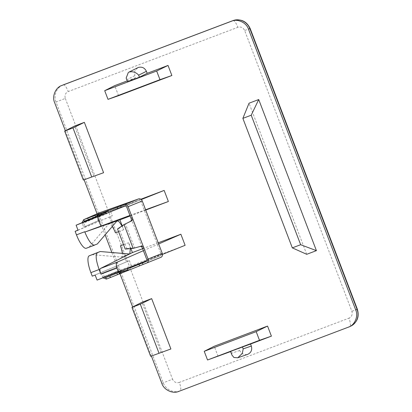 <?xml version="1.0" encoding="UTF-8"?>
<svg xmlns="http://www.w3.org/2000/svg" width="412" height="412" viewBox="0 0 412 412"><rect width="100%" height="100%" fill="white"/><g stroke="black" fill="none" stroke-linecap="round" stroke-linejoin="round"><path stroke-width="0.31" stroke-dasharray="2.06 1.54" d="M142.65 248.709L158.223 242.812M97.078 280.093L131.32 265.683L185.112 245.31M131.32 265.683L129.394 260.647L92.247 276.158M120.402 245.804L126.489 261.749M130.341 248.627L128.642 242.683L130.892 248.58M230.638 351.58L238.924 348.444L239.696 350.457C241.453 353.97 244.162 355.252 247.818 354.299M218.087 356.334L214.24 346.26M65.354 130.717L84.089 179.771M97.072 213.782L105.106 234.814M111.863 252.505L119.954 273.692M132.669 306.992L151.4 356.05M93.89 176.382L74.654 126.015M77.997 230.128L112.28 215.821L110.354 210.784L97.392 216.243M140.847 199.238L110.354 210.784M145.724 210.074L130.151 215.976M122.194 225.802L123.698 229.747L121.993 225.936M109.371 216.923L115.458 232.868M161.2 352.657L141.97 302.29M306.724 254.312L249.028 103.216M118.558 95.697L114.711 85.629M127.262 80.876L135.553 77.734L134.786 75.72L134.729 71.121L137.747 67.707M135.553 77.734L127.586 81.72M126.165 78.048L127.802 81.586M78.038 230.231L112.28 215.821M145.601 209.76L129.945 215.44M129.394 260.647L95.151 275.056M158.672 243.976L143.402 250.676M238.924 348.444L230.55 351.354M239.696 350.457L231.549 353.295L231.935 355.036M124.831 206.155L141.285 199.568M112.203 226.456A10.784 2.972 69.3 0 0 108.902 223.937A10.784 2.972 69.3 0 0 108.526 224.21L116.766 221.09M86.355 248.24L89.09 247.087L108.526 224.21M91.979 254.642L121.082 257.093A10.784 2.972 69.3 0 0 121.478 257.042A10.784 2.972 69.3 0 0 122.328 253.385M162.488 254.369L146.847 260.631M97.33 243.966L89.09 247.087M160.86 257.346L122.864 272.497L122.266 270.993L129.754 268.006M146.286 261.414L160.258 255.847A1.617 1.385 -111.8 0 0 160.263 255.847A1.617 1.385 -111.8 0 0 160.958 253.854L140.956 201.478A1.617 1.385 -111.8 0 0 139.102 200.443L100.513 214.039L99.962 212.52L99.374 212.808C97.907 213.849 97.299 215.203 97.556 216.861L98.082 220.744L83.724 227.069L81.942 222.743M99.41 216.331L99.647 216.892L106.389 213.823L106.286 213.581M106.389 213.823L108.665 212.355L99.946 215.43L97.67 216.897L99.647 216.892M101.398 213.097L101.955 214.616L100.023 215.388A1.617 0.834 70.6 0 0 99.946 215.43M101.955 214.616L97.361 216.176M99.374 212.808L100.24 214.178L100.513 214.039L99.019 216.336L99.55 220.219L85.186 226.543L83.641 223.108L82.179 223.634L99.019 216.336L83.641 223.108L83.512 222.083M129.909 267.98L121.324 271.4A1.617 0.834 68.3 0 0 121.401 271.379L118.841 272.394L122.266 270.993L121.962 271.07L122.23 272.662L122.864 272.497L106.45 279.089M124.043 224.561L128.482 222.377M138.787 246.85L133.138 248.379M121.401 271.379L129.986 267.954L121.401 271.379M104.483 277.286L102.912 272.95L117.456 267.11L119.629 270.303L121.962 271.07M121.324 271.4L118.677 271.91M102.959 277.863L102.609 277.137L118.182 270.88C119.094 272.275 120.443 272.873 122.23 272.662M83.724 227.069L85.186 226.543M98.082 220.744L99.55 220.219M126.633 248.539L134.549 247.833L125.454 224.015L118.939 228.397L126.633 248.539L125.222 249.085M127.138 268.521L120.201 270.72L118.671 271.905M116.009 267.687L101.465 273.527L102.609 277.137L118.182 270.88L116.009 267.687L117.456 267.11M117.528 228.943L118.939 228.397M120.376 271.23L120.201 270.72M101.465 273.527L102.912 272.95M123.518 244.625L128.642 242.683M123.698 229.747L118.574 231.688M134.786 75.72L127.025 79.578M62.887 85.026A13.478 12.957 -112.8 0 0 55.996 102.042L54.626 102.619M348.413 327.154L349.783 326.582A13.478 12.957 -112.8 0 0 350.2 326.412M178.772 391.4L349.783 326.582A8.085 2.23 69.3 0 0 348.949 318.162C351.776 316.746 352.749 314.454 351.874 311.287L244.656 30.509C243.198 27.563 240.943 26.497 237.884 27.305L68.243 91.552C65.415 92.968 64.442 95.254 65.317 98.422L55.996 102.042L163.214 382.82A13.478 12.957 -112.8 0 0 180.142 390.823A8.085 2.23 69.3 0 0 179.308 382.403L348.949 318.162M161.844 383.397L172.54 379.205C173.998 382.151 176.254 383.217 179.308 382.403M129.322 253.972L121.082 257.093M63.324 84.851A8.085 2.23 -110.7 0 1 68.243 91.552M232.991 20.6A8.085 2.23 -110.7 0 1 237.884 27.305M250.156 28.485L244.656 30.509M357.374 309.268L351.874 311.287M65.317 98.422L172.54 379.205M231.549 353.295L230.787 351.276M100.023 215.388L108.742 212.319M100.513 214.039L84.311 221.172M124.929 206.118L139.102 200.443M140.956 201.478L126.778 207.154M146.78 259.529L160.958 253.854M131.016 218.247L142.547 248.441M160.258 255.847L146.085 261.517L160.263 255.847M123.337 270.602L123.935 272.105M108.902 223.937L117.142 220.817M121.478 257.042L129.718 253.921M101.929 212.86L102.485 214.379M100.43 214.07L84.223 221.203M123.873 270.39L124.47 271.889M138.988 246.788L138.643 246.891"/><path stroke-width="0.62" d="M127.802 81.586L139.436 77.183L138.659 75.169C135.914 72.157 132.659 71.142 128.905 72.141L138.293 67.47C141.944 66.528 144.653 67.81 146.415 71.312L147.187 73.331L168.029 65.436L171.871 75.509L118.558 95.697L108.006 99.354L159.969 79.67L171.871 75.509M130.892 248.58L132.422 252.582L142.65 248.709M158.223 242.812L180.883 234.232L185.112 245.31L162.488 254.369M230.638 351.58L207.535 359.985L204.223 351.323L256.187 331.639L259.498 340.307L207.535 359.985M204.223 351.323L214.24 346.26L267.553 326.072L271.4 336.146L250.558 344.035L251.33 346.049C252.36 349.839 251.191 352.59 247.818 354.299L237.806 357.786L242.344 353.383L243.178 348.887L251.33 346.049M151.4 356.05L161.844 383.397C163.806 389.912 172.849 394.191 178.772 391.4L348.413 327.154C354.696 325.326 358.605 316.143 355.721 309.978L248.503 29.195C246.541 22.681 237.497 18.401 231.575 21.192L63.324 84.851A8.085 2.23 -110.7 0 0 63.304 84.862A13.478 12.957 -112.8 0 0 62.887 85.026M248.503 29.195L249.868 28.619A13.478 12.957 -112.8 0 0 232.945 20.615L61.934 85.439C55.651 87.267 51.742 96.449 54.626 102.619L65.354 130.717M84.089 179.771L97.072 213.782M105.106 234.814L111.863 252.505M119.954 273.692L132.669 306.992M348.413 327.154L350.2 326.412A13.478 12.957 -112.8 0 0 357.091 309.402L355.721 309.978M103.582 172.71L83.337 180.034L64.643 131.073L74.654 126.015L84.352 122.343L103.582 172.71L83.337 180.034M145.724 210.074L168.379 201.494L164.151 190.416L140.847 199.238M130.151 215.976L119.918 219.848L122.194 225.802M150.653 356.308L131.958 307.352L141.97 302.29L151.662 298.623L170.898 348.985L150.653 356.308L170.898 348.985M249.028 103.216L258.721 99.544L316.416 250.64L306.724 254.312L292.319 247.87L242.869 118.368L249.028 103.216M159.969 79.67L156.663 71.008L104.7 90.686L114.711 85.629L127.262 80.876M156.663 71.008L168.029 65.436M139.436 77.183L147.187 73.331M128.364 72.373L126.165 78.048L127.586 81.72M104.7 90.686L108.006 99.354M258.721 99.544L251.212 115.211L300.662 244.713L316.416 250.64M251.212 115.211L242.869 118.368M300.662 244.713L292.319 247.87M151.662 298.623L140.296 304.19L158.991 353.151M131.958 307.352L140.296 304.19M97.392 216.243L76.112 225.199L78.038 230.231L75.128 231.333L77.997 230.128M121.993 225.936L119.31 221.913L117.163 220.806L119.918 219.848M129.945 215.44L84.836 232.059L117.111 220.827L97.33 243.966L86.309 248.256A16.176 4.455 69.3 0 0 86.355 248.24L94.508 245.15M168.379 201.494L145.601 209.76M132.422 252.582L129.795 253.89L130.341 248.627M143.402 250.676L117.6 262.001L100.327 268.542C99.642 269.227 99.833 271.091 100.904 274.14L99.138 269.515C95.878 260.235 95.321 254.621 97.479 252.674L89.239 255.795A16.176 4.455 -110.7 0 0 90.898 272.636L92.247 276.158L95.151 275.056L97.078 280.093L146.847 260.631M180.883 234.232L158.672 243.976M100.327 268.542L129.795 253.89M84.352 122.343L72.986 127.916L91.68 176.872M64.643 131.073L72.986 127.916M230.787 351.276L250.558 344.035M271.4 336.146L259.498 340.307M230.55 351.354L231.935 355.036L233.918 357.503L237.806 357.786M267.553 326.072L256.187 331.639M76.112 225.199L124.831 206.155M141.285 199.568L164.151 190.416M118.574 231.688L115.458 232.868A10.784 2.972 69.3 0 0 112.203 226.456M94.59 245.119C91.814 245.3 88.559 240.948 84.836 232.059L84.712 231.74L76.472 234.861A16.176 4.455 69.3 0 0 86.309 248.256M76.472 234.861L75.128 231.333M97.438 217.119L100.832 226.003M129.322 253.972L100.219 251.521L97.479 252.674M122.328 253.385A10.784 2.972 69.3 0 0 120.402 245.804L123.518 244.625M89.239 255.795L100.219 251.521M100.904 274.14L116.9 268.083C115.906 264.962 116.138 262.933 117.6 262.001M116.9 268.083L118.399 272.018M81.942 222.743L83.754 219.653L120.68 205.902L121.231 207.421L124.929 206.118A1.617 1.385 68.2 0 1 126.778 207.154L131.016 218.247L132.314 217.757L128.081 206.664A3.234 2.771 -111.8 0 0 124.373 204.599L138.55 198.924L99.374 212.808M124.373 204.599L120.68 205.902M138.55 198.924A3.234 2.771 68.2 0 1 142.253 200.989L162.256 253.37A3.234 2.771 -111.8 0 1 160.86 257.346L146.687 263.021A3.234 2.771 -111.8 0 0 148.078 259.045L162.256 253.37M129.754 268.006L146.286 261.414M121.231 207.421L117.765 208.704L117.209 207.185M108.186 210.8A3.234 1.663 70.6 0 0 108.037 210.877L105.76 212.345L106.286 213.581M108.665 212.355A1.617 0.834 -109.4 0 1 108.742 212.319L117.765 208.704M99.467 213.869A3.234 1.663 70.6 0 0 99.318 213.946L108.037 210.877M99.318 213.946L97.036 215.414L97.67 216.897M97.361 216.176L95.414 216.918L94.863 215.399M87.771 218.236L88.328 219.756L95.414 216.918M99.962 212.52L83.754 219.653L84.311 221.172L88.328 219.756M140.925 246.211C142.253 245.866 143.227 246.448 143.845 247.952L132.314 217.757C132.86 219.297 132.525 220.389 131.31 221.033L124.043 224.561L117.528 228.943L125.222 249.085L133.138 248.379L140.188 246.479C141.311 246.412 142.099 247.066 142.547 248.441L146.78 259.529A1.617 1.385 68.2 0 1 146.085 261.522L129.986 267.954A1.617 0.834 -111.7 0 1 129.909 267.98L127.138 268.521M121.906 272.914L106.45 279.089L105.853 277.585L118.831 272.373L105.853 277.585L104.483 277.286M160.86 257.346L146.687 263.021A3.234 2.771 -111.8 0 1 146.682 263.021L130.589 269.458A3.234 1.663 -111.7 0 1 130.429 269.505L127.777 270.009L127.262 268.48M142.547 248.441L143.845 247.952L148.078 259.045M97.036 215.414L99.019 215.414L105.76 212.345M84.311 221.172L83.512 222.083M131.016 218.247C131.598 219.57 131.449 220.59 130.573 221.301L128.163 222.532M140.188 246.479L138.787 246.85M110.406 277.513L109.808 276.009M118.677 271.91L119.192 273.429L121.839 272.924A3.234 1.663 68.3 0 0 121.998 272.878A3.234 1.663 68.3 0 0 122.004 272.878L130.589 269.458L122.004 272.878M106.45 279.089L102.959 277.863M99.019 215.414L99.41 216.331M127.777 270.009L120.721 272.244L119.192 273.429M120.721 272.244L120.376 271.23M138.659 75.169L146.415 71.312M232.991 20.6A8.085 2.23 -110.7 0 0 232.965 20.61A8.085 2.23 -110.7 0 0 232.945 20.615L231.575 21.192M249.868 28.619L357.091 309.402L357.374 309.268L250.156 28.485L249.868 28.619M242.421 346.868L243.178 348.887M90.898 272.636L99.138 269.515M128.081 206.664L142.253 200.989M142.444 262.969L143.046 264.473M139.009 264.344L139.606 265.843M117.497 274.675L116.895 273.171M130.429 269.505L121.839 272.924M124.043 224.561L133.138 248.379M131.31 221.033L130.573 221.301M250.156 28.485C246.541 21.141 240.814 18.514 232.965 20.61L63.324 84.851M357.374 309.268C359.558 316.941 357.168 322.653 350.2 326.412M99.776 212.592L83.569 219.725"/></g></svg>
